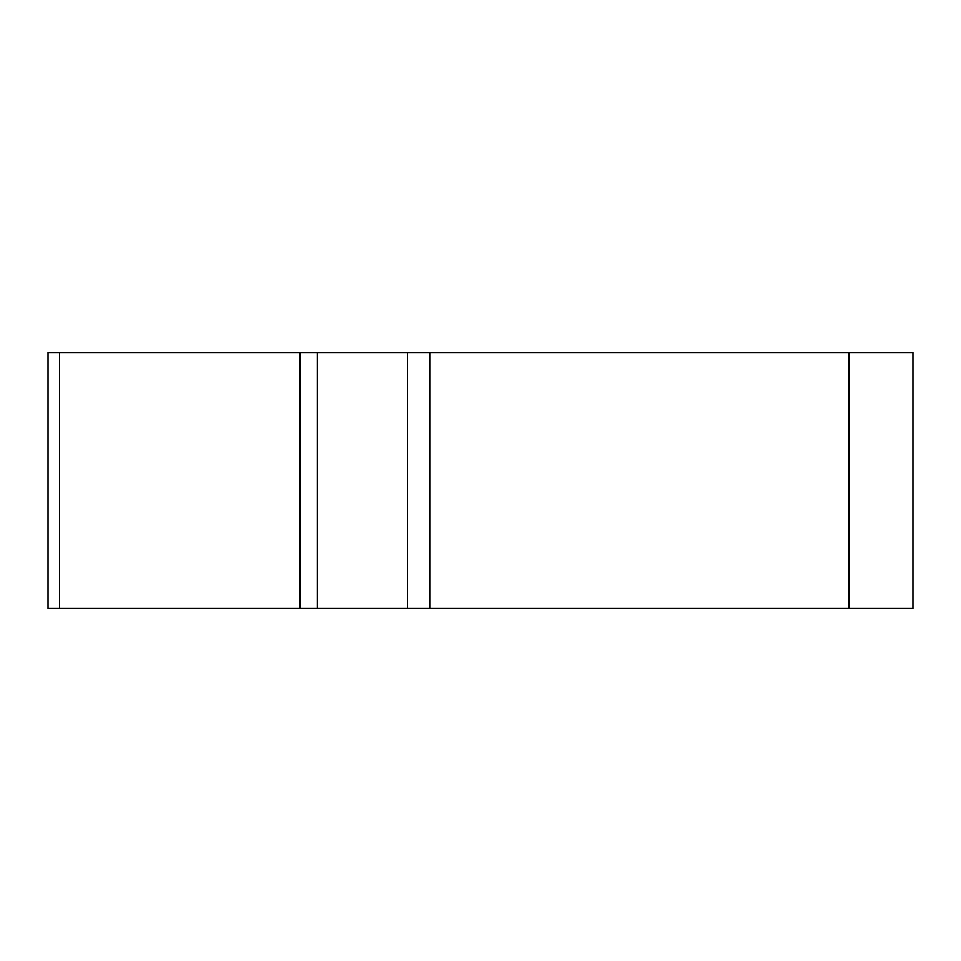 <?xml version="1.0" encoding="UTF-8"?>
<svg xmlns="http://www.w3.org/2000/svg" width="961" height="961" viewBox="0 0 961 961"><rect width="100%" height="100%" fill="white"/><g stroke="black" fill="none" stroke-linecap="round" stroke-linejoin="round"><path stroke-width="1.44" d="M407.416 352.615L912.95 352.615L912.95 608.385L48.05 608.385L48.05 352.615L407.416 352.615L407.416 608.385M317.37 352.615L317.37 608.385L300.096 608.385L300.096 352.615M553.584 608.385L51.173 608.385L553.584 608.385M429.735 352.615L429.735 608.385M849.007 608.385L849.007 352.615M59.618 608.385L59.618 352.615"/></g></svg>
